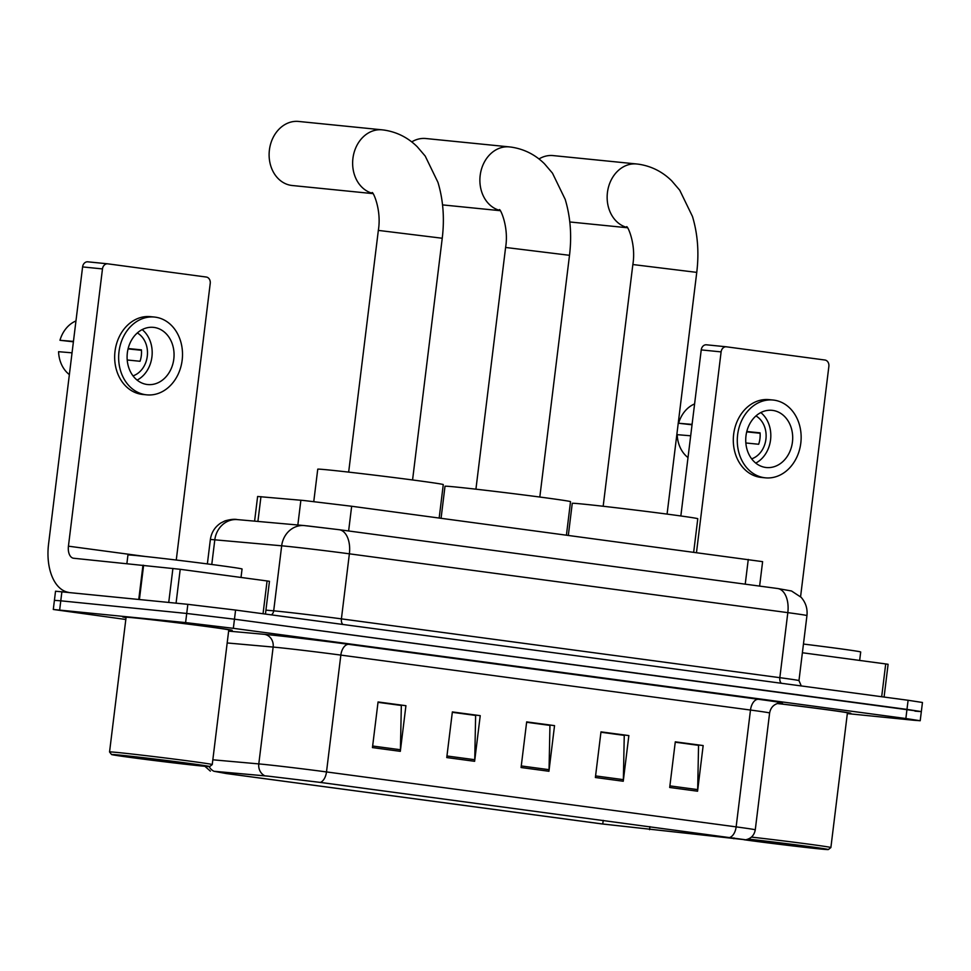 <?xml version="1.0" encoding="UTF-8"?>
<svg xmlns="http://www.w3.org/2000/svg" width="971" height="971" viewBox="0 0 971 971"><rect width="100%" height="100%" fill="white"/><g stroke="black" fill="none" stroke-linecap="round" stroke-linejoin="round"><path stroke-width="1.46" d="M254.596 521.136L257.618 496.484L303.911 500.514L351.66 506.255L762.611 561.651L759.613 586.096M914.961 711.136L921.333 711.609L922.45 702.482L908.103 700.273L235.589 610.067L187.84 604.338L55.529 591.218L54.412 600.345L60.785 600.818L54.412 600.345L53.296 609.472L125.817 619.486M847.331 713.588L913.845 720.264L920.205 720.737L905.858 718.528L233.343 628.322L185.595 622.593L186.723 613.466L60.785 600.818L186.723 613.466L234.472 619.195L186.723 613.466L187.84 604.338M905.858 718.528L906.975 709.4L234.472 619.195L921.333 711.609L906.975 709.4L908.103 700.273M132.845 617.641A55.189 0.862 -173 0 0 122.662 616.888A55.189 0.862 -173 0 0 126.048 617.617A55.189 0.862 -173 0 1 122.662 616.888A55.189 0.862 -173 0 1 132.845 617.641A55.189 0.862 -173 0 1 194.188 624.838A55.189 0.862 -173 0 1 232.203 630.337A55.189 0.862 -173 0 0 194.188 624.838A55.189 0.862 -173 0 0 132.845 617.641M268.918 776.242L319.86 782.359L744.793 839.66L602.76 824.015L226.534 773.547L214.785 771.387L268.918 776.242M268.178 776.145L213.96 771.277L226 773.499L602.226 823.966L745.655 839.794L320.381 782.408L268.178 776.145M675.246 742.208L698.562 745.34L697.676 789.605A9.2 5.328 97.6 0 1 697.566 791.207L703.162 745.57L675.294 741.832L669.699 787.469L697.566 791.207M675.282 742.002L703.162 745.57M600.94 732.243L624.256 735.375L623.37 779.64A9.2 5.328 97.6 0 1 623.248 781.242L628.856 735.593L600.988 731.855L595.381 777.504L623.248 781.242M600.964 732.037L628.856 735.593M378.01 702.336L401.326 705.468L400.428 749.746A9.2 5.328 97.6 0 1 400.319 751.336L405.927 705.699L378.059 701.96L372.451 747.597L400.319 751.336M378.035 702.13L405.927 705.699M452.316 712.313L475.632 715.433L474.746 759.71A9.2 5.328 97.6 0 1 474.625 761.3L480.232 715.663L452.365 711.925L446.757 757.562L474.625 761.3M452.34 712.095L480.232 715.663M526.634 722.278L549.95 725.398L549.052 769.675A9.2 5.328 97.6 0 1 548.943 771.265L554.538 725.628L526.67 721.89L521.075 767.527L548.943 771.265M526.658 722.072L554.538 725.628M228.743 630.228A55.189 0.862 -173 0 0 232.203 630.337A55.189 0.862 -173 0 1 228.743 630.228M847.38 713.2A55.189 0.862 -173 0 0 850.839 713.321A55.189 0.862 -173 0 0 777.419 703.49A55.189 0.862 -173 0 1 850.839 713.321A55.189 0.862 -173 0 1 847.38 713.2M185.595 622.593L53.296 609.472M263.044 613.745L267.074 580.949L180.218 569.297L176.067 603.149M68.492 592.346A45.989 26.642 97.6 0 1 48.55 544.173L82.596 266.916A5.753 4.685 -84.3 0 1 87.815 261.818A5.753 4.685 -84.3 0 1 87.936 261.842L107.575 263.809M176.261 560.036L210.234 283.374A5.753 4.685 95.7 0 0 206.289 277.038L107.817 263.833A5.753 4.685 95.7 0 0 107.696 263.821A5.753 4.685 95.7 0 0 102.477 268.918L68.431 546.175A11.494 6.663 -82.4 0 0 73.529 558.24A11.494 6.663 -82.4 0 0 73.662 558.252L180.218 569.297M267.074 580.949L269.465 581.313L265.447 614.073M154.086 327.433A28.742 23.425 95.7 0 0 153.454 327.361A28.742 23.425 95.7 0 0 127.31 353.226A28.742 23.425 95.7 0 0 147.082 384.48A28.742 23.425 95.7 0 0 147.713 384.552A28.742 23.425 95.7 0 0 173.845 358.687A28.742 23.425 95.7 0 0 154.086 327.433M75.956 320.952A29.895 24.36 95.7 0 0 59.971 340.287L73.395 341.816M154.486 317.056L150.505 316.655A39.095 31.861 95.7 0 0 114.954 351.842A39.095 31.861 95.7 0 0 141.839 394.347A39.095 31.861 95.7 0 0 142.701 394.444L146.67 394.845A39.095 31.861 95.7 0 0 182.22 359.658A39.095 31.861 95.7 0 0 155.348 317.165A39.095 31.861 95.7 0 0 154.486 317.056A39.095 31.861 95.7 0 0 118.935 352.242A39.095 31.861 95.7 0 0 145.82 394.748A39.095 31.861 95.7 0 0 146.67 394.845M69.366 374.612A29.895 24.36 95.7 0 1 58.576 351.696L72.048 352.825M71.854 352.801A37.942 30.926 95.7 0 0 71.878 354.172M128.075 348.892L141.463 350.288M73.614 340.068A37.942 30.926 95.7 0 0 73.262 341.391L59.971 340.287M133.015 375.862A22.988 18.74 95.7 0 0 147.349 355.629A22.988 18.74 95.7 0 0 137.324 332.944M127.213 359.986L140.03 361.273A22.988 18.74 -84.3 0 0 141.426 349.863L128.16 348.528M137.105 380.11A28.742 23.425 95.7 0 0 152.01 356.102A28.742 23.425 95.7 0 0 142.179 329.606M200.56 765.888A49.436 0.777 -173 0 0 209.687 766.568A49.436 0.777 -173 0 0 175.994 761.677A49.436 0.777 -173 0 0 120.683 755.183A49.436 0.777 -173 0 0 111.556 754.528A49.436 0.777 -173 0 0 145.978 759.48A49.436 0.777 -173 0 0 200.56 765.888M209.687 766.568L212.248 764.565A51.73 0.813 -173 0 0 212.248 764.553A51.73 0.813 -173 0 0 176.613 759.407A51.73 0.813 -173 0 0 119.105 752.646A51.73 0.813 -173 0 0 109.553 751.942A51.73 0.813 -173 0 0 109.553 751.967L111.556 754.528M212.248 764.553L228.78 629.924A51.73 0.813 -173 0 0 193.144 624.766A51.73 0.813 -173 0 0 135.637 618.005A51.73 0.813 -173 0 0 126.084 617.313L109.553 751.942M241.014 577.454L242.058 569.006A57.483 0.898 -173 0 0 202.454 563.277A57.483 0.898 -173 0 0 138.55 555.776A57.483 0.898 -173 0 0 127.941 554.999L126.885 563.593M129.968 756.421L122.965 755.899L129.92 757.113L148.818 759.662L198.278 765.148L129.968 756.421M372.743 193.387A32.189 26.241 -84.3 0 1 353.056 157.411A32.189 26.241 -84.3 0 1 382.149 129.835L298.631 121.448A32.189 26.241 95.7 0 0 269.355 150.42A32.189 26.241 95.7 0 0 291.494 185.425A32.189 26.241 95.7 0 0 292.198 185.51L372.913 193.617M439.171 517.992L443.274 484.602A63.236 0.995 -173 0 0 399.7 478.29A63.236 0.995 -173 0 0 329.424 470.037A63.236 0.995 -173 0 0 317.748 469.187L313.767 501.582M566.433 535.057L570.523 501.667A63.236 0.995 -173 0 0 526.962 495.368A63.236 0.995 -173 0 0 456.673 487.102A63.236 0.995 -173 0 0 445.009 486.253L441.077 518.247M499.992 210.452A32.189 26.241 -84.3 0 1 480.305 174.477A32.189 26.241 -84.3 0 1 509.399 146.9L425.881 138.525A32.189 26.241 95.7 0 0 411.728 141.9M693.682 552.123L697.785 518.732A63.236 0.995 -173 0 0 654.223 512.433A63.236 0.995 -173 0 0 583.935 504.18A63.236 0.995 -173 0 0 572.259 503.318L568.338 535.312M627.254 227.517A32.189 26.241 -84.3 0 1 607.567 191.542A32.189 26.241 -84.3 0 1 636.66 163.978L553.142 155.591A32.189 26.241 95.7 0 0 538.978 158.965M881.68 696.729L885.71 663.933L802.386 652.755M680.841 515.965L701.232 349.9A5.753 4.685 -84.3 0 1 706.451 344.802A5.753 4.685 -84.3 0 1 706.572 344.814L726.211 346.793M800.577 596.704L828.87 366.346A5.753 4.685 95.7 0 0 824.925 360.023L726.454 346.817A5.753 4.685 95.7 0 0 726.332 346.793A5.753 4.685 95.7 0 0 721.113 351.89L696.486 552.499M885.71 663.933L888.101 664.298L884.083 697.044M772.722 410.405A28.742 23.425 95.7 0 0 772.091 410.332A28.742 23.425 95.7 0 0 745.946 436.21A28.742 23.425 95.7 0 0 765.718 467.452A28.742 23.425 95.7 0 0 766.35 467.524A28.742 23.425 95.7 0 0 792.482 441.659A28.742 23.425 95.7 0 0 772.722 410.405M694.593 403.936A29.895 24.36 95.7 0 0 678.608 423.259L692.032 424.8M773.122 400.04L769.141 399.639A39.095 31.861 95.7 0 0 733.591 434.826A39.095 31.861 95.7 0 0 760.475 477.331A39.095 31.861 95.7 0 0 761.337 477.429L765.306 477.829A39.095 31.861 95.7 0 0 800.857 442.642A39.095 31.861 95.7 0 0 773.984 400.137A39.095 31.861 95.7 0 0 773.122 400.04A39.095 31.861 95.7 0 0 737.572 435.226A39.095 31.861 95.7 0 0 764.456 477.72A39.095 31.861 95.7 0 0 765.306 477.829M688.002 457.584A29.895 24.36 95.7 0 1 677.212 434.668L690.684 435.797M690.49 435.785A37.942 30.926 95.7 0 0 690.515 437.156M746.711 431.864L760.099 433.26M692.25 423.053A37.942 30.926 95.7 0 0 691.898 424.376L678.608 423.259M751.651 458.846A22.988 18.74 95.7 0 0 765.985 438.613A22.988 18.74 95.7 0 0 755.96 415.928M745.849 442.97L758.667 444.257A22.988 18.74 -84.3 0 0 760.062 432.848L746.796 431.512M755.741 463.094A28.742 23.425 95.7 0 0 770.646 439.074A28.742 23.425 95.7 0 0 760.815 412.578M744.089 839.745A49.436 0.777 -173 0 0 819.196 848.872A49.436 0.777 -173 0 0 828.324 849.552A49.436 0.777 -173 0 0 800.65 845.438A49.436 0.777 -173 0 0 748.168 839.09M828.324 849.552L830.885 847.549A51.73 0.813 -173 0 0 830.885 847.537A51.73 0.813 -173 0 0 804 843.52A51.73 0.813 -173 0 0 751.408 837.099M830.885 847.537L847.416 712.896A51.73 0.813 -173 0 0 777.298 703.526M859.651 660.438L860.694 651.99A57.483 0.898 -173 0 0 803.454 644.052M746.056 839.721L816.914 848.132L747.597 839.308M297.842 524.995L300.876 500.223M348.625 530.967L351.66 506.255M257.91 521.427L260.956 496.654M745.23 584.166L748.265 559.442M307.091 525.857L338.928 529.681A22.988 13.315 -82.4 0 1 339.182 529.705L777.613 588.511A22.988 13.315 -82.4 0 0 777.358 588.487M806.95 615.578C807.666 608.647 805.724 602.554 801.136 597.299L791.511 590.987L777.613 588.511A22.988 13.315 -82.4 0 1 787.821 612.64L349.378 553.822A45.989 0.728 -173 0 0 285.717 546.188A45.989 0.728 -173 0 0 281.675 545.799L273.688 610.832A45.989 0.728 7 0 1 277.73 611.22A45.989 0.728 7 0 1 341.404 618.867L779.834 677.673A45.989 0.728 7 0 1 798.963 680.61L806.95 615.578A45.989 0.728 -173 0 0 787.821 612.64L779.834 677.673A5.753 3.326 97.6 0 0 781.388 683.281M342.957 624.474A5.753 3.326 97.6 0 1 341.404 618.867L349.378 553.822A22.988 13.315 -82.4 0 0 339.182 529.705L304.324 525.578A22.988 20.767 95.1 0 0 281.675 545.799L214.809 539.815L211.775 564.491M61.901 591.691L59.656 609.946M235.589 610.067L233.343 628.322M210.355 539.585C211.387 532.436 214.919 526.877 220.951 522.908L224.993 520.893C230.321 519.376 234.472 518.951 237.446 519.606A22.988 20.767 95.1 0 0 214.809 539.815A45.989 0.728 -173 0 0 210.355 539.585L207.369 563.908M265.92 610.14L273.688 610.832A5.753 5.195 -84.9 0 1 271.431 614.874M228.634 631.138L264.246 634.318A57.483 0.898 7 0 1 348.88 644.356L758.509 699.302A11.494 6.663 -82.4 0 0 750.486 710.044L340.845 655.097A45.989 0.728 -173 0 0 277.184 647.451A45.989 0.728 -173 0 0 273.142 647.062L227.178 642.96M758.509 699.302A57.483 0.898 7 0 1 780.235 702.955M769.615 712.993A45.989 0.728 -173 0 0 750.486 710.044L736.139 826.879A45.989 0.728 7 0 1 755.268 829.829L769.615 712.993C770.634 707.628 773.705 704.351 778.839 703.125L780.587 702.943M212.831 759.795L258.796 763.91A45.989 0.728 7 0 1 262.838 764.286A45.989 0.728 7 0 1 326.499 771.933A11.494 6.663 97.6 0 1 320.381 782.408M264.865 775.829A11.494 10.39 95.1 0 1 258.796 763.91L273.142 647.062A11.494 10.39 -84.9 0 0 264.246 634.318M209.178 766.605A11.494 10.39 95.1 0 0 213.96 771.277M730.022 837.354A11.494 6.663 -82.4 0 0 736.139 826.879L326.499 771.933L340.845 655.097A11.494 6.663 -82.4 0 1 348.88 644.356M602.76 824.015L603.209 820.361M649.563 829.695L649.939 826.637M733.87 838.726L733.967 837.912M226.534 773.547L226.668 772.443M549.052 769.675L521.269 765.949M474.746 759.71L446.951 755.984M400.428 749.746L372.646 746.019M623.37 779.64L595.575 775.914M697.676 789.605L669.893 785.879M145.092 556.456L68.431 546.175M138.768 599.41L142.968 565.207M102.477 268.918L82.596 266.916M143.611 565.28L139.411 599.471M168.736 602.421L172.911 568.411M372.087 192.634C372.767 190.899 381.821 209.687 378.338 230.394L442.242 238.247L412.566 479.965M499.337 209.7C500.029 207.964 509.083 226.765 505.6 247.459L569.504 255.312L539.815 497.031M626.598 226.765C627.29 225.041 636.333 243.83 632.849 264.537L696.753 272.378L667.077 514.108M721.113 351.89L701.232 349.9M801.281 685.939L798.963 680.61M237.446 519.606L304.324 525.578M210.367 771.12L204.917 766.313M745.655 839.794C751.032 838.641 754.236 835.315 755.268 829.829M920.205 720.737L921.333 711.609M87.815 261.818L107.696 263.821M442.242 238.247C444.633 218.499 443.213 199.856 437.945 182.33L425.225 156.088L417.239 146.742C407.881 137.518 396.787 131.959 383.97 130.053L382.149 129.835M348.662 472.124L378.338 230.394M569.504 255.312C571.895 235.565 570.463 216.934 565.207 199.395L552.475 173.154L544.5 163.808C535.142 154.583 524.049 149.024 511.232 147.119L509.399 146.9M500.162 210.683L442.545 204.893M475.924 489.19L505.6 247.459M696.753 272.378C699.156 252.642 697.724 233.999 692.469 216.46L679.736 190.219L671.75 180.873C662.392 171.661 651.298 166.09 638.481 164.184L636.66 163.978M627.424 227.748L569.807 221.971M603.173 506.255L632.849 264.537M706.451 344.802L726.332 346.793"/></g></svg>
